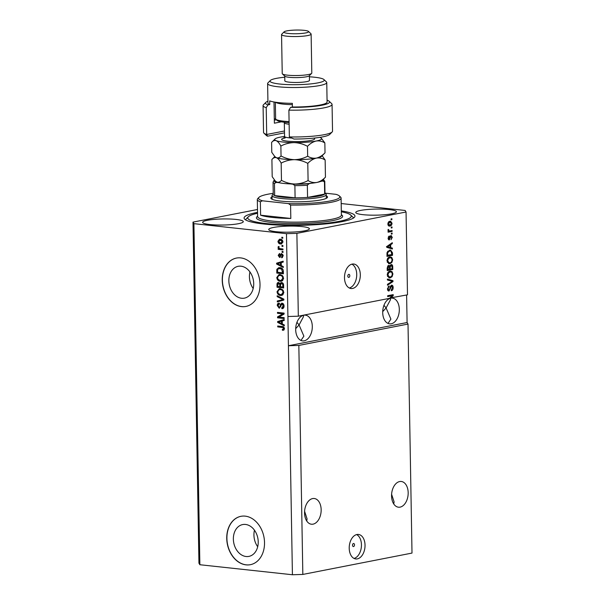 <?xml version="1.0" encoding="UTF-8"?>
<svg xmlns="http://www.w3.org/2000/svg" width="605" height="605" viewBox="0 0 605 605"><rect width="100%" height="100%" fill="white"/><g stroke="black" fill="none" stroke-linecap="round" stroke-linejoin="round"><path stroke-width="0.91" d="M352.526 545.226A1.543 0.983 96.2 0 0 353.35 546.565A1.543 0.983 96.2 0 0 354.5 544.84A1.543 0.983 96.2 0 0 353.675 543.502A1.543 0.983 96.2 0 0 352.526 545.226M349.214 548.251A12.319 7.85 96.2 0 0 355.8 558.952A12.319 7.85 96.2 0 0 365.034 545.15A12.319 7.85 96.2 0 0 358.447 534.449A12.319 7.85 96.2 0 0 349.214 548.251M354.038 558.43A12.319 7.85 96.2 0 0 361.442 544.765A12.319 7.85 96.2 0 0 356.617 534.586M347.822 276.077A1.543 0.983 96.2 0 0 348.646 277.415A1.543 0.983 96.2 0 0 349.803 275.691A1.543 0.983 96.2 0 0 348.979 274.352A1.543 0.983 96.2 0 0 347.822 276.077M344.495 277.824A12.319 7.85 96.2 0 0 351.074 288.524A12.319 7.85 96.2 0 0 360.315 274.73A12.319 7.85 96.2 0 0 353.728 264.022A12.319 7.85 96.2 0 0 344.495 277.824M349.319 288.003A12.319 7.85 96.2 0 0 356.723 274.337A12.319 7.85 96.2 0 0 351.898 264.158M246.076 556.509A16.214 12.266 -101.1 0 0 248.905 556.388A16.214 12.266 -101.1 0 0 258.108 539.97A16.214 12.266 -101.1 0 0 245.517 524.444A16.214 12.266 -101.1 0 0 242.681 524.565A16.214 12.266 -101.1 0 0 233.477 540.983A16.214 12.266 -101.1 0 0 246.076 556.509M241.561 298.257A16.214 12.266 -101.1 0 0 244.397 298.144A16.214 12.266 -101.1 0 0 253.601 281.726A16.214 12.266 -101.1 0 0 241.002 266.2A16.214 12.266 -101.1 0 0 238.173 266.313A16.214 12.266 -101.1 0 0 228.97 282.739A16.214 12.266 -101.1 0 0 241.561 298.257M241.554 306.622A24.646 18.642 -101.1 0 0 245.857 306.448A24.646 18.642 -101.1 0 0 259.84 281.491A24.646 18.642 -101.1 0 0 240.699 257.896A24.646 18.642 -101.1 0 0 236.396 258.078A24.646 18.642 -101.1 0 0 222.413 283.034A24.646 18.642 -101.1 0 0 241.554 306.622M236.472 258.063A24.646 18.642 -101.1 0 0 222.579 283.057A24.646 18.642 -101.1 0 0 241.713 306.591A24.646 18.642 -101.1 0 0 245.94 306.433M246.061 564.866A24.646 18.642 -101.1 0 0 250.364 564.692A24.646 18.642 -101.1 0 0 264.347 539.736A24.646 18.642 -101.1 0 0 245.207 516.141A24.646 18.642 -101.1 0 0 240.903 516.322A24.646 18.642 -101.1 0 0 226.92 541.278A24.646 18.642 -101.1 0 0 246.061 564.866M240.979 516.307A24.646 18.642 -101.1 0 0 227.087 541.301A24.646 18.642 -101.1 0 0 246.22 564.836A24.646 18.642 -101.1 0 0 250.447 564.677M304.542 512.987A12.939 8.243 96.2 0 0 311.454 524.225A12.939 8.243 96.2 0 0 321.157 509.735A12.939 8.243 96.2 0 0 314.237 498.497A12.939 8.243 96.2 0 0 304.542 512.987M306.743 521.003L307.068 518.878L304.587 511.293M391.564 495.964A12.939 8.243 96.2 0 0 398.476 507.202A12.939 8.243 96.2 0 0 408.178 492.712A12.939 8.243 96.2 0 0 401.259 481.474A12.939 8.243 96.2 0 0 391.564 495.964M393.757 503.973L394.089 501.848L391.601 494.27M295.686 329.649A12.939 8.243 96.2 0 0 302.598 340.887A12.939 8.243 96.2 0 0 312.301 326.405A12.939 8.243 96.2 0 0 305.381 315.167A12.939 8.243 96.2 0 0 295.686 329.649M300.972 340.449L303.876 336.153L299.074 324.968L295.694 328.651M382.708 312.626A12.939 8.243 96.2 0 0 389.62 323.864A12.939 8.243 96.2 0 0 399.315 309.374A12.939 8.243 96.2 0 0 392.403 298.136A12.939 8.243 96.2 0 0 382.708 312.626M387.994 323.425L390.898 319.13L386.096 307.945L382.715 311.628M276.016 231.7A20.328 3.04 -1 0 0 297.69 231.753A20.328 3.04 -1 0 0 309.397 228.788A20.328 3.04 -1 0 0 302.122 226.595A20.328 3.04 -1 0 0 280.448 226.542A20.328 3.04 -1 0 0 268.741 229.499A20.328 3.04 -1 0 0 276.016 231.7M363.038 214.677A20.328 3.04 -1 0 0 384.712 214.73A20.328 3.04 -1 0 0 396.419 211.765A20.328 3.04 -1 0 0 389.144 209.564A20.328 3.04 -1 0 0 367.469 209.512A20.328 3.04 -1 0 0 355.763 212.476A20.328 3.04 -1 0 0 363.038 214.677M209.905 224.546A20.328 3.04 -1 0 0 231.579 224.599A20.328 3.04 -1 0 0 243.286 221.634A20.328 3.04 -1 0 0 236.01 219.434A20.328 3.04 -1 0 0 214.336 219.381A20.328 3.04 -1 0 0 202.63 222.345A20.328 3.04 -1 0 0 209.905 224.546M257.541 212.355A55.448 8.289 -1 0 0 244.087 218.027A55.448 8.289 -1 0 0 263.924 224.024A55.448 8.289 -1 0 0 323.04 224.16A55.448 8.289 -1 0 0 354.961 216.091A55.448 8.289 -1 0 0 341.318 210.895M383.971 305.283L386.096 307.945L390.558 299.566L390.18 298.363M296.949 322.306L299.074 324.968L303.536 316.589L303.158 315.394M257.488 209.496L192.995 222.111L198.947 563.194L199.869 564.73L292.419 574.75L302.833 574.432L298.84 345.425L408.012 324.068L407.089 322.526L406.605 295.006M302.833 574.432L412.005 553.076L408.012 324.068M292.419 574.75L288.426 345.742L298.84 345.425M387.676 296.314L392.101 295.732L389.552 298.341L298.325 316.188L296.881 233.356L406.053 212L407.498 294.832L389.877 298.015M392.101 295.732L387.684 296.594L387.669 295.709L393.205 294.627L393.227 295.573L390.754 298.106M391.495 285.182C392.547 285.137 393.099 285.931 393.159 287.556C393.114 289.364 392.509 290.438 391.337 290.771L391.246 289.901L392.509 287.602L391.526 286.067L389.038 290.997C388.062 291.058 387.54 290.332 387.48 288.819L389.083 285.878L388.123 288.668L389.038 290.113L389.59 289.719L390.195 286.755L391.836 285.167M390.981 286.006L390.49 285.991M387.623 289.908L389.038 290.113M387.382 279.064L392.963 280.667L392.978 281.582L387.487 285.22L387.472 284.305L392.327 281.302L387.397 279.986L387.382 279.064M392.917 273.959L392.093 276.644L390.21 277.876L389.265 277.929L387.238 275.063C387.487 272.696 388.41 271.388 390.021 271.138L392.025 271.615L392.917 273.959L392.259 273.891M392.668 259.787L391.843 262.472L389.96 263.704L389.015 263.757L386.988 260.891C387.238 258.524 388.168 257.216 389.779 256.966L391.783 257.443L392.668 259.787L392.017 259.711M390.724 247.657L392.395 248.08L392.411 249.003L386.822 247.362L386.807 246.5L392.297 242.688L392.32 243.611L390.679 244.677L390.724 247.657L389.786 247.558L392.395 248.08M391.095 218.927L391.881 218.768L391.896 219.66L391.11 219.812L391.095 218.927M390.603 224.924L389.045 225.93L389.991 226.028C388.811 226.361 388.1 225.703 387.865 224.054C388.039 222.36 388.705 221.43 389.862 221.279L390.626 221.233L392.032 223.245C391.851 224.962 391.17 225.892 389.991 226.028L389.272 226.073M391.238 227.117L392.025 226.966L392.04 227.851L391.253 228.009L391.238 227.117M389.998 230.921L392.085 230.513L392.101 231.397L388.077 232.184L388.062 231.299L388.705 231.171L387.971 230.263L388.168 229.386L389.174 230.921L389.998 230.921L388.138 230.792M391.344 233.212L392.131 233.054L392.146 233.938L391.359 234.097L391.344 233.212M390.943 235.511L392.282 237.349L391.019 239.716L391.7 237.402L391.057 236.381L390.694 236.653L389.295 239.943L388.108 238.204L389.227 235.958L388.682 238.06L389.196 239.073L391.246 235.496M390.739 235.572L391.223 236.374L389.749 236.547M388.153 238.975L389.196 239.073M389.62 250.107L390.596 250.046L392.479 252.799L392.524 255.318L386.981 256.399L387.018 252.618L389.62 250.107M391.049 264.604C392.131 264.461 392.683 265.217 392.721 266.865L392.766 269.49L387.23 270.571L387.185 267.932L388.539 265.315L389.711 266.041L391.473 264.582M406.053 212L405.131 210.457L341.19 203.537M278.905 317.08L284.161 317.648L284.176 318.532L277.566 317.814L277.551 316.876L282.762 313.844L277.491 313.277L277.476 312.392L284.085 313.103L284.1 314.055L278.905 317.08M281.764 307.771L283.276 305.896L282.112 304.05L279.124 308.149L277.264 305.48C277.302 303.861 277.945 303.06 279.2 303.075L279.298 303.967L278.043 305.533L279.124 307.264L279.79 307.06L280.516 304.307L282.074 303.166C283.329 303.453 283.979 304.421 284.048 306.054C283.995 307.839 283.261 308.709 281.862 308.663L281.764 307.771L282.951 307.582M282.482 308.641L281.862 308.663L282.656 308.512L282.558 307.658M283.669 304.353L282.422 303.99M279.555 308.134L278.361 306.78M278.678 303.097L279.2 303.075M279.298 303.967L279.752 303.839M279.124 307.264L280.576 306.901L281.31 304.149L280.516 304.307M281.62 303.173L282.074 303.166M277.181 295.747L283.843 299.15L283.858 300.065L277.294 301.895L277.272 300.988L283.079 299.566L277.196 296.669L277.181 295.747M283.813 292.465L282.815 294.862L280.569 295.482C278.602 295.369 277.423 294.121 277.029 291.723L279.223 288.751L280.365 288.721L282.754 289.848L283.813 292.465M283.563 278.285L282.573 280.69L280.319 281.31C278.353 281.196 277.173 279.941 276.78 277.551L278.973 274.579L280.123 274.541L282.512 275.668L283.563 278.285M281.287 265.603L283.276 266.563L283.291 267.478L276.629 264.045L276.614 263.183L283.178 261.171L283.193 262.094L281.234 262.623L281.287 265.603M281.817 237.258L282.762 237.357L282.777 238.249L281.832 238.143L281.817 237.258M199.869 564.73L193.91 223.653L286.467 233.674L296.881 233.356M298.325 316.188L287.912 316.506L288.426 345.742L407.089 322.526M287.912 316.506L286.467 233.674M280.349 239.202C281.779 239.24 282.641 240.124 282.928 241.856L281.423 243.944L280.478 243.966C279.071 243.913 278.224 243.029 277.945 241.319L279.45 239.225L280.349 239.202M281.96 245.456L282.906 245.554L282.921 246.439L281.975 246.341L281.96 245.456M280.47 248.715L282.966 248.988L282.981 249.873L278.171 249.351L278.156 248.466L278.928 248.549L278.05 247.415L278.3 246.606L279.487 248.451L280.47 248.715M282.066 251.43L283.011 251.536L283.027 252.421L282.081 252.315L282.066 251.43M281.559 256.906L282.482 255.718L281.718 254.493L279.601 257.465L278.194 255.355L279.533 253.48L279.631 254.372L278.875 255.393L279.487 256.573L281.582 253.593L283.17 255.854L281.665 257.798L281.559 256.906L282.558 256.724L283.276 255.567M282.837 254.463L281.287 254.645M279.631 254.372L280.251 254.244M279.487 256.573L280.675 256.18L281.605 253.593L281.181 253.601M279.956 267.675C281.907 267.735 283.042 268.938 283.352 271.282L283.397 273.793L276.787 273.082L276.84 269.331L278.678 267.705L279.956 267.675M281.612 282.55C282.898 282.762 283.563 283.692 283.601 285.341L283.647 287.965L277.037 287.254L276.992 284.607C276.969 283.178 277.513 282.459 278.61 282.452L280.009 283.548L281.06 282.565M278.194 282.467L278.61 282.452L277.778 284.327M282.301 323.962L284.289 324.923L284.305 325.838L277.65 322.404L277.635 321.542L284.199 319.531L284.214 320.453L282.255 320.983L282.301 323.962M284.002 329.944L282.414 330.277L282.316 329.385L283.669 328.538L283.155 327.6L277.725 326.897L277.71 326.012L282.202 326.496C283.442 326.458 284.191 327.184 284.441 328.659L284.002 329.944L283.314 330.254M282.316 329.385L283.821 329.203M192.995 222.111L193.91 223.653M282.777 238.007L281.832 238.143M282.626 237.992L282.611 237.341M281.794 243.83L280.478 243.966M281.272 243.807L279.071 242.469M278.648 241.176L277.945 241.319M278.754 240.79L279.865 239.179M282.603 240.563L281.196 239.935L279.654 240.102L280.41 240.087L278.633 241.41L280.463 243.081L282.913 242.227M281.196 239.935L280.41 240.087L282.24 241.758L282.913 241.622M280.463 243.081L282.24 241.758M282.921 246.197L281.975 246.341M282.769 246.182L282.754 245.539M282.974 249.631L278.171 249.351M278.965 249.199L279.465 248.443M278.913 247.604L278.05 247.415M278.845 247.256L279.087 246.447M283.019 252.179L282.081 252.315M282.875 252.164L282.86 251.521M282.444 257.571L282.353 256.762M283.155 255.59L282.482 255.718M282.512 254.334L282.074 254.493L282.512 254.334M280.274 257.291L279.276 256.49M278.882 255.219L278.194 255.355M279.003 254.735L279.54 253.571M280.274 256.414L279.707 256.528M283.276 266.911L277.423 263.886L276.629 264.045M277.415 263.667L277.408 263.024L276.614 263.183M277.408 263.024L283.178 261.254M278.572 264.219L280.508 265.224L280.463 262.827L277.309 263.682L278.572 264.219M281.272 265.073L280.508 265.224M281.234 262.683L280.463 262.827M283.397 273.551L276.787 273.082M277.582 272.923L277.566 272.28M277.536 270.518L277.635 269.18L276.84 269.331M277.635 269.18L279.087 267.652M282.989 269.49L280.75 268.401L278.875 268.582L277.627 269.588L277.544 272.273L282.611 272.825L281.582 269.074L278.875 268.582M283.382 272.673L282.611 272.825M280.75 268.401L279.964 268.56M282.376 268.915L281.582 269.074M283.352 271.153L282.58 271.305M281.718 281.174L280.319 281.31M281.106 281.151L278.043 279.238M277.559 277.4L276.78 277.551M277.574 277.234L279.374 274.526M283.163 276.583L280.909 275.275L279.419 275.479M280.909 275.275L278.625 275.638L277.551 277.627C277.869 279.465 278.792 280.395 280.312 280.425L281.983 280.244L283.563 278.459M280.002 275.298L278.625 275.638M283.548 278.066L282.792 278.209C282.482 276.417 281.59 275.494 280.115 275.426M281.196 280.402L282.792 278.209M283.639 287.73L277.037 287.254M277.824 287.095L277.816 286.452L279.767 286.664L279.737 285.099L279.661 284.221L278.421 283.359L279.525 283.193L278.731 283.344L277.771 285L277.793 286.452M281.476 282.543L280.009 283.548M282.429 283.284L281.295 283.45L280.508 285.114L280.538 286.747L282.86 286.997L282.732 284.373L281.635 283.442L282.429 283.284L283.518 284.221M280.531 284.947L279.865 283.276M280.538 286.513L279.767 286.664M280.455 284.063L279.661 284.221M283.624 286.846L282.86 286.997M283.473 284.229L282.732 284.373M283.594 285.091L282.83 285.242M281.968 295.346L280.569 295.482M281.355 295.331L278.292 293.41M277.808 291.572L277.029 291.723M277.816 291.406L279.616 288.698M283.412 290.755L281.151 289.447L279.669 289.659M281.151 289.447L278.875 289.81L277.801 291.799C278.118 293.637 279.034 294.567 280.561 294.597L282.232 294.416L283.805 292.631M280.251 289.47L278.875 289.81M283.798 292.238L283.034 292.389C282.732 290.597 281.839 289.666 280.365 289.606M281.446 294.575L283.034 292.389M278.081 301.676L278.066 300.829L277.272 300.988M278.066 300.829L283.079 299.566M283.866 299.414L277.99 296.51L277.196 296.669M282.558 307.612L284.063 305.744L283.276 305.896M278.043 305.328L277.264 305.48M278.058 305.101L279.094 303.067M279.911 307.106L280.576 306.901L279.911 307.106M281.31 304.149L282.036 303.158M284.176 318.291L277.566 317.814M278.361 317.663L278.345 316.717L277.551 316.876M278.345 316.717L282.762 313.844M283.548 313.692L277.491 313.277M278.277 313.125L278.27 312.475M284.297 325.271L278.436 322.246L277.65 322.404M278.436 322.026L278.421 321.384L277.635 321.542M278.421 321.384L284.199 319.614M279.586 322.578L281.529 323.584L281.484 321.187L278.33 322.041L279.586 322.578M282.293 323.433L281.529 323.584M282.255 321.043L281.484 321.187M283.669 330.149L282.414 330.277M283.208 330.126L283.117 329.339M283.102 329.226L284.463 328.386L283.942 327.449L283.155 327.6M284.426 328.394L283.669 328.538M283.942 327.449L277.725 326.897M278.519 326.745L278.504 326.095M391.102 219.57L391.896 219.66M391.45 223.177L392.032 223.245M390.112 221.241L390.959 222.285M388.977 222.05L390.482 222.118L388.349 222.269M387.994 224.916L389.968 225.143L391.458 223.328L389.923 222.156L388.44 223.971L389.968 225.143M387.865 223.903L388.44 223.971M391.246 227.767L392.04 227.851M391.148 230.694L391.163 231.291L392.101 231.397M391.163 231.291L388.07 231.896M388.108 229.537L388.75 229.605M387.971 230.142L388.69 230.218M391.352 233.855L392.146 233.938M391.7 237.289L392.282 237.349M389.96 236.57L390.694 236.653M389.159 239.081L388.599 239.754M388.38 236.729L389.31 236.827M388.108 237.999L388.682 238.06M388.198 238.975L389.023 239.058M391.45 247.982L391.465 248.723M391.367 243.339L392.32 243.611M391.374 243.512L389.733 244.579L390.679 244.677M389.733 244.579L389.741 245.07M390.036 245.101L389.091 244.995L386.451 246.711L390.074 247.498L390.036 245.101L387.601 246.84M387.502 246.908L390.074 247.498M386.814 246.757L388.448 247.006M391.821 252.731L392.479 252.799M391.564 254.614L391.579 255.212L392.524 255.318M391.579 255.212L386.981 256.112M390.096 250.039L391.329 251.279M390.043 250.962L387.593 251.325M386.966 255.318L391.858 254.554L390.989 251.067L389.522 250.841M386.935 253.82L387.586 253.888L387.616 255.386M387.026 252.588L387.676 252.663L387.586 253.888M388.682 250.886L389.628 250.992L387.676 252.663M390.989 251.067L389.628 250.992M390.966 262.373L391.843 262.472M390.906 262.366L389.015 263.606L389.96 263.704M389.015 263.606L388.576 263.667M390.127 256.913L391.783 257.443M390.838 257.337L391.48 258.305M388.833 257.753L390.52 257.806L387.586 258.365M387.253 262.313L389.953 262.82C391.148 262.638 391.836 261.67 392.025 259.916C391.76 258.199 391.011 257.511 389.779 257.851L388.531 258.464L387.639 260.755L389.128 262.873M386.988 260.687L387.639 260.755M387.684 258.373L388.531 258.464M391.813 268.786L391.821 269.384L392.766 269.49M391.821 269.384L387.223 270.284M388.334 265.376L389.711 266.041M390.974 264.619L391.647 265.58M391.049 266.026L389.938 265.444M389.378 266.003L389.249 266.404M390.406 265.368L391.072 265.489L390.134 267.478L390.164 269.112L392.108 268.733L391.987 266.124L390.406 265.368M388.478 266.707L387.533 266.132M387.926 266.071L388.644 266.185L387.865 269.558L389.514 269.24L389.423 266.813L387.926 266.071M387.215 269.49L387.865 269.558M389.514 269.036L390.164 269.112M391.216 276.546L392.093 276.644M391.148 276.546L389.265 277.778L390.21 277.876M389.265 277.778L388.818 277.839M390.376 271.085L392.025 271.615M391.087 271.516L391.73 272.477M389.075 271.925L390.769 271.985L387.835 272.537M387.502 276.493L390.202 276.992C391.397 276.818 392.085 275.85 392.274 274.095C392.01 272.379 391.261 271.69 390.021 272.023L388.781 272.643L387.881 274.935L389.378 277.045M387.238 274.867L387.881 274.935M387.926 272.552L388.781 272.643M387.382 279.238L392.963 280.667M392.017 280.569L392.032 281.242M387.472 284.501L392.032 281.484L392.978 281.582M392.501 287.481L393.159 287.556M391.7 289.682L391.276 290.203M389.083 290.098L388.251 290.854M388.206 286.407L389.174 286.747M387.48 288.593L388.123 288.668M391.344 285.227L392.025 286.173M392.267 294.809L392.282 295.474L393.227 295.573M249.948 271.947A16.214 12.266 -101.1 0 0 253.185 288.487M254.463 530.199A16.214 12.266 -101.1 0 0 257.692 546.731M326.269 195.854A28.337 4.235 179 0 1 327.207 197.714A28.337 4.235 179 0 1 309.223 201.359A28.337 4.235 179 0 1 280.985 201.125A28.337 4.235 179 0 1 271.184 198.697A28.337 4.235 179 0 1 272.061 196.799M326.307 198.327A27.112 4.054 -1 0 0 326.307 198.311L326.246 194.659A27.112 4.054 179 0 1 310.637 198.606A27.112 4.054 179 0 1 281.733 198.531A27.112 4.054 179 0 1 272.038 195.604A27.112 4.054 179 0 1 272.341 194.984L273.241 194.069M257.556 213.247A51.75 7.736 -1 0 0 248.352 216.779A51.75 7.736 -1 0 0 266.298 223.555A51.75 7.736 -1 0 0 324.961 223.358A51.75 7.736 -1 0 0 350.65 214.994A51.75 7.736 -1 0 0 341.333 211.78M273.233 193.328A40.664 6.08 -1 0 0 258.978 197.351L257.783 198.561A41.896 6.262 179 0 0 257.314 199.514A41.896 6.262 179 0 0 260.362 201.79L260.596 215.191A41.896 6.262 -1 0 0 272.537 217.445A41.896 6.262 -1 0 0 290.816 218.458L290.582 205.065A41.896 6.262 179 0 0 341.091 198.054L341.386 215.153M258.978 197.351A40.664 6.08 -1 0 0 262.464 200.799L288.434 203.613A40.664 6.08 -1 0 0 339.352 195.944L340.592 197.117A41.896 6.262 179 0 1 341.091 198.054M339.352 195.944A40.664 6.08 -1 0 0 335.904 194.326L324.983 193.146L325.921 194.046A27.112 4.054 179 0 1 326.246 194.659M260.362 201.79L262.464 200.799M288.434 203.613L290.582 205.065M272.099 199.257A27.112 4.054 -1 0 0 272.099 199.272L272.038 195.604M260.596 215.191L290.816 218.458M274.617 180.29A24.646 3.683 -1 0 0 276.409 182.407L274.451 183.413A25.879 3.872 179 0 1 273.036 182.181L273.248 194.364A25.879 3.872 -1 0 0 274.662 195.589A25.879 3.872 -1 0 0 282.505 197.162A25.879 3.872 -1 0 0 295.096 197.805A25.879 3.872 -1 0 0 307.559 197.427L324.673 194.076A25.879 3.872 -1 0 0 324.991 193.456L324.779 181.281A25.879 3.872 179 0 1 324.462 181.893L322.783 181.001A24.646 3.683 -1 0 0 323.176 179.481M274.451 183.413L274.662 195.589L295.096 197.805L294.885 185.622L292.88 184.185A24.646 3.683 -1 0 0 308.989 183.701L307.348 185.243L307.559 197.427A25.879 3.872 -1 0 0 324.673 194.076L324.462 181.893M276.409 182.407L278.897 182.672M290.392 183.92L292.88 184.185M308.989 183.701L311.076 183.292M320.695 181.409L322.783 181.001M332.145 131.973L329.755 134.393A32.035 4.787 179 0 1 293.97 139.044L289.356 136.927A34.5 5.158 -1 0 0 332.145 131.973A34.5 5.158 -1 0 0 332.531 131.187L332.062 104.385A34.5 5.158 179 0 1 288.887 110.133L289.356 136.927M284.758 77.228A27.112 4.054 -1 0 0 270.337 80.48A27.112 4.054 -1 0 0 279.737 84.027A27.112 4.054 -1 0 0 310.471 83.929A27.112 4.054 -1 0 0 323.925 79.542A27.112 4.054 -1 0 0 314.547 77.221A27.112 4.054 -1 0 0 309.397 76.797M323.925 79.542L326.397 81.879A29.569 4.424 179 0 1 326.753 82.545A29.569 4.424 179 0 1 309.73 86.855A29.569 4.424 179 0 1 278.202 86.772A29.569 4.424 179 0 1 267.614 83.573A29.569 4.424 179 0 1 267.947 82.9L270.337 80.48M281.552 34.591L282.232 73.576A14.785 2.208 -1 0 0 282.406 73.908L284.887 76.245A12.319 1.845 -1 0 0 289.145 77.296A12.319 1.845 -1 0 0 301.419 77.402A12.319 1.845 -1 0 0 309.238 75.814L311.635 73.394A14.785 2.208 -1 0 0 311.802 73.054L311.121 34.077A14.785 2.208 179 0 1 302.606 36.232A14.785 2.208 179 0 1 286.838 36.194A14.785 2.208 179 0 1 281.552 34.591A14.785 2.208 179 0 1 281.711 34.258L284.108 31.831A12.319 1.845 -1 0 0 288.381 33.449A12.319 1.845 -1 0 0 302.349 33.404A12.319 1.845 -1 0 0 308.467 31.407A12.319 1.845 -1 0 0 304.202 30.348A12.319 1.845 -1 0 0 291.928 30.25A12.319 1.845 -1 0 0 284.108 31.831M282.406 73.908A14.785 2.208 -1 0 0 287.519 75.171A14.785 2.208 -1 0 0 302.25 75.292A14.785 2.208 -1 0 0 311.635 73.394M284.736 76.109L284.819 80.836A12.319 1.845 -1 0 0 289.228 82.174A12.319 1.845 -1 0 0 302.371 82.204A12.319 1.845 -1 0 0 309.465 80.412L309.382 75.678M267.614 83.573L267.954 103.069A29.569 4.424 -1 0 0 269.747 104.544L269.686 100.884A29.569 4.424 179 0 0 278.474 102.608A29.569 4.424 179 0 0 292.351 103.342L292.412 106.994A29.569 4.424 -1 0 0 327.093 102.033L326.753 82.545M267.924 101.224A32.035 4.787 -1 0 0 265.852 102.381A32.035 4.787 -1 0 0 267.947 104.892L266.223 107.675L266.692 134.476L284.463 130.998M266.223 107.675A34.5 5.158 179 0 1 263.069 105.588A34.5 5.158 179 0 1 263.455 104.801L265.852 102.381M288.887 110.133L290.612 107.35A32.035 4.787 -1 0 0 329.173 101.277L331.653 103.614A34.5 5.158 179 0 1 332.062 104.385M263.069 105.588L263.538 132.389A34.5 5.158 -1 0 0 263.946 133.161A34.5 5.158 -1 0 0 266.692 134.476L267.523 136.186A32.035 4.787 179 0 1 266.427 135.497L263.946 133.161M290.612 107.35L292.412 106.994M329.173 101.277A32.035 4.787 -1 0 0 327.063 100.196M269.747 104.544L267.947 104.892M284.501 132.858L267.523 136.186M281.37 121.824L274.375 123.193L274.005 101.988M274.307 119.276A24.026 3.592 179 0 1 275.623 118.61M274.322 120.183L276.424 119.775M308.467 31.407L310.94 33.744A14.785 2.208 179 0 1 311.121 34.077M289.107 122.603A20.948 3.131 179 0 1 278.149 121.015A20.948 3.131 179 0 1 277.128 120.44L275.888 119.268A22.181 3.32 -1 0 0 276.969 119.881A22.181 3.32 -1 0 0 289.084 121.582M275.335 102.207L275.623 118.777A22.181 3.32 -1 0 0 275.888 119.268M292.374 104.65A22.181 3.32 179 0 1 276.674 102.827A22.181 3.32 179 0 1 275.63 102.253M274.783 156.559L271.902 159.486L272.197 176.69L275.298 181.016L276.893 182.09A23.413 3.501 -1 0 0 294.839 184.026C290.166 183.852 285.704 182.612 281.469 180.328C280.054 181.999 278.527 182.589 276.893 182.09A23.413 3.501 179 0 1 275.759 181.447L275.298 181.016M271.902 159.486C273.316 157.814 274.836 157.224 276.47 157.724C278.111 158.51 279.676 160.31 281.166 163.123L281.469 180.328M308.089 180.57C303.982 182.77 299.566 183.92 294.839 184.026A23.413 3.501 -1 0 0 316.831 182.453C313.776 182.914 310.864 182.286 308.089 180.57L307.786 163.373C310.448 160.605 313.322 158.843 316.407 158.094C319.455 157.633 322.367 158.26 325.142 159.977L325.445 177.174C322.783 179.942 319.909 181.704 316.831 182.453A23.413 3.501 -1 0 0 322.034 180.638L325.445 177.174M281.166 163.123C285.273 160.922 289.689 159.773 294.416 159.667C299.097 159.849 303.551 161.081 307.786 163.373M325.142 159.977L322.14 155.735M316.407 158.094A23.413 3.501 -1 0 0 321.61 156.271L325.021 152.815C322.359 155.576 319.485 157.338 316.407 158.094C313.352 158.548 310.441 157.92 307.665 156.211C303.559 158.412 299.142 159.561 294.416 159.667A23.413 3.501 -1 0 0 316.407 158.094M274.874 156.65L275.328 157.081A23.413 3.501 -1 0 0 276.47 157.724A23.413 3.501 -1 0 0 294.416 159.667C289.734 159.486 285.28 158.253 281.045 155.961C279.631 157.64 278.103 158.223 276.47 157.724L274.874 156.65L271.774 152.324L271.6 142.432L275.018 138.968A23.413 3.501 -1 0 0 276.175 140.67A23.413 3.501 -1 0 0 294.121 142.614A23.413 3.501 -1 0 0 316.105 141.041A23.413 3.501 -1 0 0 321.293 138.159A23.413 3.501 -1 0 0 320.151 137.517A23.413 3.501 -1 0 0 319.765 137.38M284.562 136.48A23.413 3.501 -1 0 0 280.221 137.154A23.413 3.501 -1 0 0 275.018 138.968M271.6 142.432C273.014 140.761 274.534 140.171 276.175 140.67C277.808 141.457 279.374 143.256 280.871 146.07C284.978 143.869 289.394 142.719 294.121 142.614C298.794 142.795 303.256 144.028 307.491 146.312C310.153 143.551 313.027 141.789 316.105 141.041C319.16 140.579 322.072 141.207 324.847 142.916L321.293 138.159M307.491 146.312L307.665 156.211M280.871 146.07L281.045 155.961M324.847 142.916L325.021 152.815M280.932 255.212L280.138 255.37M277.521 270.526L276.742 270.677M277.771 284.456L276.992 284.607M280.508 284.947L279.737 285.099M282.83 299.641L282.043 299.8M282.822 298.923L282.028 299.082M280.992 305.593L280.206 305.752M283.057 327.237L282.27 327.388M389.779 237.455L390.49 237.531M387.578 246.008L388.523 246.106M392.07 266.797L392.721 266.865M387.185 268.038L387.835 268.113M389.484 267.402L390.134 267.478M389.93 288.335L390.52 288.404M257.314 199.514L257.617 216.567A41.896 6.262 -1 0 0 272.605 221.097A41.896 6.262 -1 0 0 317.27 221.211A41.896 6.262 -1 0 0 341.386 215.108M341.386 214.798A43.129 6.451 179 0 1 322.352 222.141A43.129 6.451 179 0 1 271.834 222.474A43.129 6.451 179 0 1 257.609 216.257M307.348 185.243A25.879 3.872 179 0 1 294.885 185.622M313.965 138.114A16.509 2.465 179 0 1 303.377 141.351A16.509 2.465 179 0 1 282.656 140.209A16.509 2.465 179 0 1 283.972 138.076M289.13 124.229A13.552 2.027 179 0 1 285.144 123.443A13.552 2.027 179 0 1 284.32 122.762L284.562 136.405A13.552 2.027 -1 0 0 285.378 137.085A13.552 2.027 -1 0 0 291.776 138.069M281.537 254.493L282.323 254.342M279.608 256.565L280.395 256.407M279.427 307.257L280.221 307.098M389.37 230.951L388.425 230.853M391.201 236.374L390.255 236.268M248.352 216.779L245.396 219.774M350.65 214.994L353.713 217.883M323.342 179.314L324.779 181.281M273.921 180.494L273.036 182.181M284.32 122.762L284.252 122.225M285.295 137.857L283.639 138.371L284.562 136.405"/></g></svg>
